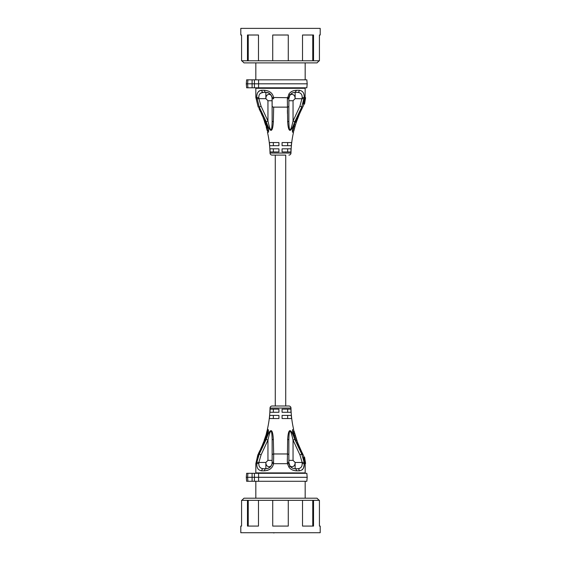 <?xml version="1.0" encoding="UTF-8"?>
<svg xmlns="http://www.w3.org/2000/svg" width="561" height="561" viewBox="0 0 561 561"><rect width="100%" height="100%" fill="white"/><g stroke="black" fill="none" stroke-linecap="round" stroke-linejoin="round"><path stroke-width="0.84" d="M246.293 83.813L246.644 79.83L247.927 79.83L247.59 83.813L246.293 83.813L246.644 87.797L247.927 87.797L247.59 83.813L307.19 83.813L306.839 87.797L247.927 87.797M298.157 114.591L298.88 114.591M297.057 117.095L297.709 117.095C298.2 114.311 299.812 114.023 297.926 117.095L296.418 121.933L299.301 114.43M300.212 110.3L301.145 110.3L302.309 108.042C298.529 115.426 295.682 123.147 293.761 131.211L292.681 131.211A104.241 104.241 0 0 0 292.47 132.13M295.191 121.246L292.681 131.197L293.936 126.358L295.03 126.351L293.761 131.204L296.201 122.284L296.327 121.246L295.402 121.246M246.293 477.292L246.644 473.309L247.927 473.309L247.59 477.292L246.293 477.292L246.644 481.275L247.927 481.275L247.59 477.292L307.19 477.292L306.839 481.275L247.927 481.275M247.927 473.309L306.839 473.309L307.19 477.292M267.043 432.812A103.722 103.722 0 0 1 266.77 433.814L267.941 430.434L267.113 430.434L266.349 433.814M266.601 434.41A103.722 103.722 0 0 1 266.377 435.203L266.601 434.41M266.195 435.799A103.722 103.722 0 0 1 265.956 436.591L266.195 435.799M264.147 440.469L264.701 440.469A103.722 103.722 0 0 1 264.392 441.262L265.907 437.489L266.033 436.591L265.479 436.591L264.119 440.469L265.479 436.591M263.025 444.838A103.722 103.722 0 0 1 262.702 445.63L263.025 444.838M261.146 449.207A103.722 103.722 0 0 1 260.774 449.999L261.146 449.207M258.481 454.613L258.965 453.674A103.722 103.722 0 0 1 258.684 454.207L258.852 454.207M270.023 408.05L290.977 408.05A2.09 2.09 0 0 0 288.887 406.003L272.113 406.003A2.09 2.09 0 0 0 270.023 408.05A103.196 103.196 0 0 1 267.331 429.523L267.863 429.523A103.722 103.722 0 0 1 267.653 430.434M264.54 468.73L265.865 468.73A2.09 1.353 90 0 0 264.512 470.819C269.652 470.321 272.667 467.944 273.551 463.681L287.449 463.681L287.351 462.348L288.866 462.453L289.897 465.911C291.054 467.671 292.793 468.61 295.135 468.73L297.695 468.73A2.09 1.592 90 0 1 299.286 470.819C302.772 470.321 304.399 467.944 304.174 463.681L305.17 463.681L305.17 472.909L255.83 472.909L255.83 463.681L257.899 454.613L259.301 453.968L266.187 439.389C270.276 427.741 272.66 427.741 273.34 439.389L273.656 453.968A2.09 1.01 180 0 0 272.134 454.936L272.134 444.256M288.929 463.379L287.449 463.681L288.866 467.061C290.549 469.403 293.094 470.658 296.489 470.819L299.286 470.819M272.134 459.347L272.071 463.379C271.398 466.647 269.329 468.435 265.865 468.73A6.269 6.269 0 0 0 267.436 468.526A6.269 6.269 0 0 1 265.865 468.73L263.305 468.73C260.15 468.428 258.663 466.647 258.831 463.379L258.852 462.453L256.84 462.348L256.826 463.681C256.601 467.937 258.228 470.321 261.714 470.819L264.512 470.819M269.736 469.319L268.754 469.859M267.814 470.251L266.727 470.567M292.905 431.136L292.884 430.715L293.957 430.715C295.956 438.8 298.88 446.521 302.744 453.898L301.909 453.898L303.101 454.613L304.153 457.229M297.281 444.529L298.073 444.529L297.667 442.804L293.957 430.715L295.282 435.595L294.188 435.595L292.884 430.715L294.153 435.525M292.884 430.715A104.241 104.241 0 0 1 292.618 429.614M285.724 406.003L285.724 155.102L272.127 155.102L275.276 155.102L275.276 406.003M288.887 155.102A2.09 2.09 0 0 0 290.977 153.055A103.196 103.196 0 0 1 293.529 132.207L292.646 132.207L292.337 130.636C294.413 123.118 297.316 115.797 301.047 108.687L302.211 107.137L302.786 107.116L304.118 103.981M272.127 155.102L272.113 155.102A2.09 2.09 0 0 1 270.023 153.055A103.196 103.196 0 0 0 267.471 132.207L268.354 132.207L268.663 130.636C266.587 123.118 263.684 115.797 259.953 108.687L258.712 107.116L259.301 107.137L266.187 121.716C270.269 133.195 272.653 133.195 273.34 121.716L273.656 107.137A2.09 1.01 0 0 1 272.134 106.169L272.134 98.645L273.649 98.785L273.551 97.425C272.639 93.14 269.631 90.763 264.512 90.286L261.714 90.286C258.235 90.763 256.608 93.14 256.826 97.425L259.301 107.137L261.061 106.169L267.955 121.036L266.187 121.716M267.716 127.901L267.934 129.633A104.241 104.241 0 0 1 267.997 129.893A104.241 104.241 0 0 1 268.179 130.636M263.901 117.06L263.614 116.33A104.241 104.241 0 0 1 263.901 117.06L262.955 117.06L263.186 117.649L264.175 117.649M264.392 121.358L265.662 125.166L266.784 125.068L264.133 117.649A104.241 104.241 0 0 1 265.479 121.358L264.392 121.358L265.612 125.166M266.699 125.166A104.241 104.241 0 0 1 266.931 125.952L266.699 125.166M267.099 126.534A104.241 104.241 0 0 1 267.324 127.319L267.099 126.534M268.354 130.341L268.572 131.225L268.431 130.636L267.331 130.636L267.478 131.225L268.572 131.225M268.319 131.225A104.241 104.241 0 0 1 268.53 132.13M260.451 93.238L263.305 92.376C260.157 92.67 258.663 94.451 258.831 97.726L255.83 97.425L255.83 88.301L305.17 88.301L305.079 98.995M258.579 91.457L259.547 90.735M260.535 90.398L261.643 90.286M247.927 79.83L306.839 79.83L307.19 83.813M275.795 28.38L285.205 28.38M312.765 35.013L312.765 60.777L302.526 60.777L302.526 35.013L313.529 35.013L313.529 60.777L319.426 60.777L319.426 35.013L320.198 35.013L320.198 28.38L240.802 28.38L240.802 35.013L241.574 35.013L241.574 60.777L248.235 60.777L248.235 35.013M247.471 60.777L247.471 35.013L258.474 35.013L258.474 60.777L248.235 60.777M302.526 60.777L288.277 60.777L288.277 35.013L272.723 35.013L272.723 60.777L258.474 60.777M319.139 60.777L317.014 62.895L243.986 62.895L241.861 60.777M288.277 60.777L272.723 60.777M312.765 60.777L313.529 60.777M256.819 87.797L256.819 88.301M304.181 87.797L304.181 88.301M288.999 93.862L287.351 98.785L287.66 121.716C288.396 133.188 290.787 133.188 294.813 121.716L301.699 107.137L304.174 97.425C304.399 93.161 302.772 90.784 299.286 90.286L296.489 90.286C293.108 90.44 290.57 91.695 288.866 94.045L289.357 94.437M294.336 90.517L293.242 90.833M292.351 91.191L290.247 92.544M299.286 90.286A2.09 1.592 -90 0 1 297.695 92.376L295.135 92.376C292.8 92.495 291.061 93.435 289.897 95.195L288.866 98.645L288.866 121.036C289.055 132.747 290.451 132.747 293.045 121.036L299.939 106.169L302.169 97.726C302.337 94.458 300.843 92.67 297.695 92.376L295.135 92.376L296.489 90.286L295.058 92.376M294.181 92.446L293.705 92.544M293.242 92.67L292.47 92.972A6.269 6.269 0 0 1 295.135 92.376L295.135 98.645L293.045 100.742L288.866 100.742L288.866 116.604M288.866 94.045L289.897 95.195A6.269 6.269 0 0 1 291.026 93.911A6.269 6.269 0 0 0 289.904 95.188A6.269 6.269 0 0 1 291.026 93.911L290.984 93.946M289.35 96.226A6.269 6.269 0 0 1 289.56 95.777A6.269 6.269 0 0 0 289.35 96.226A6.269 6.269 0 0 1 289.56 95.777L289.399 96.106M273.137 97.488L288.929 97.726A6.269 6.269 0 0 1 289.195 96.646A6.269 6.269 0 0 0 288.929 97.726A6.269 6.269 0 0 1 289.195 96.646L289.069 97.053M272.134 116.751L272.071 97.726L273.551 97.425L273.649 98.785M265.556 92.376L263.305 92.376A2.09 1.592 90 0 1 262.225 91.822M255.83 97.425L258.214 107.116L258.712 107.116M267.331 126.534L267.155 125.952L266.054 125.952L266.223 126.534L267.331 126.534M290.886 151.968L282.071 151.968L282.071 148.826L291.026 148.826L290.886 151.968M278.929 151.968L270.114 151.968L269.974 148.826L278.929 148.826L278.929 151.968M291.608 142.557L282.071 142.557L282.071 145.692L291.271 145.692L291.608 142.557M278.929 142.557L269.392 142.557L269.729 145.692L278.929 145.692L278.929 142.557M263.614 116.33L262.464 116.281L262.394 115.692L262.632 116.281M261.117 112.768L261.384 113.35L260.963 112.768L261.994 112.768L261.622 111.983L260.648 111.983L259 108.371L260.648 111.983M289.63 130.096L290.577 130.033M287.4 110.384L287.47 113.595M273.635 108.561L273.558 112.319M259 108.371L259.778 108.371L259.484 107.915M285.724 155.102L275.276 155.102M290.977 408.05A103.196 103.196 0 0 0 293.669 429.523L292.8 429.523L292.512 431.093C294.644 438.639 297.603 445.953 301.376 453.05L302.61 454.613M273.628 452.468L273.544 448.232M289.848 430.911L289.048 431.697M287.351 462.348L287.66 439.389C288.382 427.748 290.766 427.748 294.813 439.389L301.699 453.968L304.16 462.348L303.852 459.964M304.174 463.681L304.16 462.348L302.148 462.453L302.169 463.379L304.167 463.73M303.831 458.169L305.17 463.505L305.591 463.505L303.76 457.229L303.305 457.229M267.639 430.434L268.2 429.523L268.488 431.093C266.356 438.639 263.397 445.953 259.624 453.05L259.042 453.968M270.114 409.137L278.929 409.137L278.929 412.279L269.974 412.279L270.114 409.137M282.071 409.137L290.886 409.137L291.026 412.279L282.071 412.279L282.071 409.137M269.392 418.548L278.929 418.548L278.929 415.413L269.729 415.413L269.392 418.548M282.071 418.548L291.608 418.548L291.271 415.413L282.071 415.413L282.071 418.548M294.188 435.595L296.545 442.804L297.667 442.804M294.076 431.795L294.139 432.152M294.42 433.316L294.553 433.751M302.47 453.379L301.769 452.04M300.184 450.749L301.026 450.749L297.912 443.267L301.587 451.64L300.64 451.64M300.556 450.749L298.908 448.134M298.073 444.529L299.301 448.134M294.813 439.389L293.045 440.069L299.939 454.936L302.148 462.453L295.135 462.453L293.045 460.364L293.045 440.069C290.416 428.225 289.02 428.225 288.866 440.069L288.866 460.364L293.045 460.364M301.958 453.968L299.939 454.936M273.649 462.348L272.134 462.453L272.071 463.379L273.551 463.681L273.656 453.968L287.344 453.968A2.09 1.01 180 0 1 288.866 454.936L288.866 462.453C288.663 468.042 295.191 468.26 295.135 462.453L295.135 468.73A6.269 6.269 0 0 1 293.676 468.554A6.269 6.269 0 0 0 295.135 468.73A2.09 1.353 -90 0 1 296.489 470.819A2.09 1.353 90 0 0 295.135 468.73L297.695 468.73C300.843 468.435 302.337 466.647 302.169 463.379M304.104 464.641L304.02 465.434M303.908 466.177L303.655 467.271M303.452 467.909L303.052 468.772M302.737 469.269L302.218 469.845M268.733 468.035L268.284 468.246M267.324 468.554L266.615 468.687M268.151 468.295A6.269 6.269 0 0 0 268.817 467.993A6.269 6.269 0 0 1 268.151 468.295A6.269 6.269 0 0 0 268.817 467.993M268.943 467.923A6.269 6.269 0 0 0 269.427 467.622A6.269 6.269 0 0 1 268.943 467.923A6.269 6.269 0 0 0 270.002 467.166A6.269 6.269 0 0 1 269.434 467.615A6.269 6.269 0 0 0 270.002 467.166M270.514 466.661A6.269 6.269 0 0 0 270.97 466.1A6.269 6.269 0 0 1 270.514 466.661A6.269 6.269 0 0 0 270.97 466.1M271.917 464.108A6.269 6.269 0 0 0 272.057 463.435A6.269 6.269 0 0 1 271.917 464.108A6.269 6.269 0 0 0 272.057 463.435M272.134 449.698L272.134 445.63M273.649 458.73L273.656 454.887M287.351 458.87L287.351 460.609M290.486 466.661L290.03 466.1M293.003 468.358A6.269 6.269 0 0 1 291.783 467.762A6.269 6.269 0 0 0 293.003 468.358M291.243 467.376A6.269 6.269 0 0 1 290.296 466.443A6.269 6.269 0 0 0 291.243 467.376M299.448 468.477L298.887 468.624M258.544 453.674L259.133 453.674L260.83 449.999L260.255 449.999L258.516 453.674M260.592 449.207L261.167 449.207L262.057 447.615L262.723 445.729L262.155 445.63L260.57 449.207L261.91 446.226M264.063 441.262L262.667 444.838L263.235 444.838L264.624 441.262L263.965 441.262L262.464 444.838M265.9 435.799L266.461 435.799L266.636 435.203L265.655 435.799L266.082 435.203M266.321 434.41L266.875 434.41L267.043 433.814L266.061 434.41L266.489 433.814M260.339 451.289L259.757 451.289M260.57 450.792L259.981 450.792M260.718 450.399L260.136 450.399M260.816 450.097L260.234 450.097M259.939 450.595L258.684 453.078L259.939 450.595M267.394 430.434L266.503 432.812M267.716 431.332L267.162 431.332M265.065 438.085L265.409 436.591M264.652 439.277L264.406 439.768M265.072 437.98L264.631 439.277M264.785 440.364L264.224 440.364M264.897 440.168L264.343 440.168M265.101 439.768L264.54 439.768M265.276 439.375L264.715 439.375M265.465 438.877L264.904 438.877M265.767 437.98L265.206 437.98M265.907 437.489L265.346 437.489M265.998 437.089L265.437 437.089M266.054 436.689L265.5 436.689M261.244 449.109L260.669 449.109M261.377 448.905L260.802 448.905M261.608 448.512L261.033 448.512M261.819 448.113L261.237 448.113M262.057 447.615L261.475 447.615M262.225 447.222L261.65 447.222M262.429 446.724L261.854 446.724M262.569 446.325L261.994 446.325M262.681 445.932L262.113 445.932M262.723 445.729L262.155 445.729M262.155 445.63L261.882 446.226M256.84 462.348L259.301 453.968L261.061 454.936L267.955 440.069C270.556 428.239 271.952 428.239 272.134 440.069L272.134 454.936M266.187 439.389L267.955 440.069L267.955 460.364L272.134 460.364L272.134 444.501M273.34 439.389A2.09 0.743 180 0 0 272.134 440.069M287.344 453.968A2.09 1.01 -0 0 1 288.866 454.936L288.866 440.069A2.09 0.743 -0 0 0 287.66 439.389M288.866 462.453L288.866 460.364M263.305 468.73A2.09 1.592 90 0 0 261.714 470.819M267.436 468.526A6.269 6.269 0 0 1 265.865 468.73L265.865 462.453L267.955 460.364M261.061 454.936L258.852 462.453L265.865 462.453C265.753 468.042 272.26 468.26 272.134 462.453L272.134 460.364M255.83 463.681L258.831 463.365M271.959 463.933L271.489 465.153M256.819 472.909L256.819 473.309M304.181 472.909L304.181 473.309M241.861 500.328L243.986 498.203L317.014 498.203L319.139 500.328M302.526 500.328L302.526 526.085L313.529 526.085L313.529 500.328L319.426 500.328L319.426 526.085L320.198 526.085L320.198 532.726L240.802 532.726L240.802 526.085L241.574 526.085L241.574 500.328L312.765 500.328L312.765 526.085M258.474 500.328L258.474 526.085L247.471 526.085L247.471 500.328M248.235 500.328L248.235 526.085M288.277 500.328L288.277 526.085L272.723 526.085L272.723 500.328M313.529 500.328L312.765 500.328M274.02 532.726L288.024 532.726M272.976 532.726L274.02 532.95M273.354 409.137L273.354 412.279M287.646 409.137L287.646 412.279M273.354 415.413L273.354 418.548M287.646 415.413L287.646 418.548M305.591 463.505L304.588 457.229L303.76 457.229L304.216 458.049M303.866 101.085L303.978 100.412M303.725 103.981L303.27 103.981L305.17 97.705L305.591 97.705L304.56 103.981L303.725 103.981L305.591 97.705M297.926 117.095C299.812 114.023 298.2 114.311 297.709 117.095L296.327 121.246M301.425 108.042L302.309 108.042M299.939 106.169L302.211 107.137M288.866 110.342L288.866 106.169A2.09 1.01 180 0 1 287.344 107.137A2.09 1.01 180 0 0 288.866 106.169L288.866 98.645C288.747 92.853 295.233 93.07 295.135 98.645L304.153 98.785M293.045 100.742L293.045 121.036L294.813 121.716M288.866 121.036A2.09 0.743 180 0 1 287.66 121.716M288.901 97.958L288.866 98.645L287.351 98.785M272.134 100.742L267.955 100.742L267.955 121.036C270.57 132.74 271.966 132.74 272.134 121.036L272.134 106.169M272.134 121.036A2.09 0.743 0 0 0 273.34 121.716M272.134 98.645C272.323 93.07 265.83 92.853 265.865 98.645L267.955 100.742M258.831 97.726L258.852 98.645L256.847 98.785M264.512 90.286A2.09 1.353 -90 0 0 265.865 92.376L265.872 92.376C268.901 92.277 270.97 94.059 272.071 97.726C271.391 94.451 269.322 92.67 265.865 92.376L264.624 92.376M263.305 92.376A2.09 1.592 -90 0 1 261.714 90.286M261.061 106.169L258.852 98.645L265.865 98.645L265.865 92.376A6.269 6.269 0 0 1 266.973 92.474L266.84 92.453M268.558 92.986A6.269 6.269 0 0 1 269.315 93.414M269.56 93.582A6.269 6.269 0 0 1 269.988 93.925M270.584 94.521L270.577 94.507A6.269 6.269 0 0 1 270.851 94.844M292.344 93.028A6.269 6.269 0 0 0 291.706 93.392A6.269 6.269 0 0 1 292.344 93.028A6.269 6.269 0 0 0 291.706 93.392M302.169 97.726L305.17 97.425M289.062 97.102L289.757 95.559M295.135 92.376A6.269 6.269 0 0 0 292.47 92.972A6.269 6.269 0 0 1 295.135 92.376M288.901 123.266L288.943 124.198M272.134 110.601L272.134 116.793M272.127 122.081L272.085 123.511M287.646 151.968L287.646 148.826M273.354 151.968L273.354 148.826M287.646 145.692L287.646 142.557M273.354 145.692L273.354 142.557M262.275 113.35L261.384 113.35M261.237 113.35L262.239 115.692M262.317 113.448L261.307 113.448M262.408 113.645L261.412 113.645M262.548 113.939L261.559 113.939M262.723 114.325L261.742 114.325M262.899 114.717L261.91 114.717M263.074 115.11L262.064 115.11M263.207 115.405L262.169 115.405M263.291 115.594L262.225 115.594M263.333 115.692L262.394 115.692M263.186 117.649L262.955 117.06M263.109 117.649L264.203 120.58L265.206 120.58M265.57 121.457L264.462 121.457M265.683 121.653L264.568 121.653M265.865 122.046L264.757 122.046M266.033 122.431L264.918 122.431M266.209 122.922L265.094 122.922M266.496 123.799L265.381 123.799M266.636 124.29L265.521 124.29M266.72 124.682L265.612 124.682M266.784 125.068L265.683 125.068M266.054 125.952L266.223 126.534M267.555 127.319L266.237 127.319L267.218 130.636M266.447 127.319L266.854 129.633M267.793 128.196L266.692 128.196M267.478 131.225L267.331 130.636M260.423 111.59L260.62 111.983L260.423 111.59M260.998 110.713L260.164 110.713M261.237 111.204L260.381 111.204M261.433 111.59L260.528 111.59M261.573 111.884L260.627 111.884M259.154 108.953L260.36 111.401L259.231 108.953M258.593 473.309L258.593 481.275M290.977 153.055L270.023 153.055M258.593 79.83L258.593 87.797M252.099 79.83L252.099 87.797M254.414 87.797L254.414 79.83M287.344 107.137L273.656 107.137M296.874 440.469L295.759 440.469M297.961 446.086L298.578 446.086M258.958 454.613L257.871 457.194M289.897 465.911A2.09 0.407 146.6 0 1 288.866 467.061M252.099 473.309L252.099 481.275M254.414 481.275L254.414 473.309M294.385 124.844L295.479 124.844M295.093 122.284L296.201 122.284M296.748 119.542L296.061 119.542M289.497 95.903L288.929 97.726L287.449 97.425M255.83 481.275L255.83 498.203M255.83 79.83L255.83 62.895M305.17 79.83L305.17 62.895M294.09 92.46L294.953 92.376M258.376 453.674L260.199 449.999M305.17 481.275L305.17 498.203M289.897 95.195C291.25 93.617 292.316 92.789 293.115 92.712"/></g></svg>
